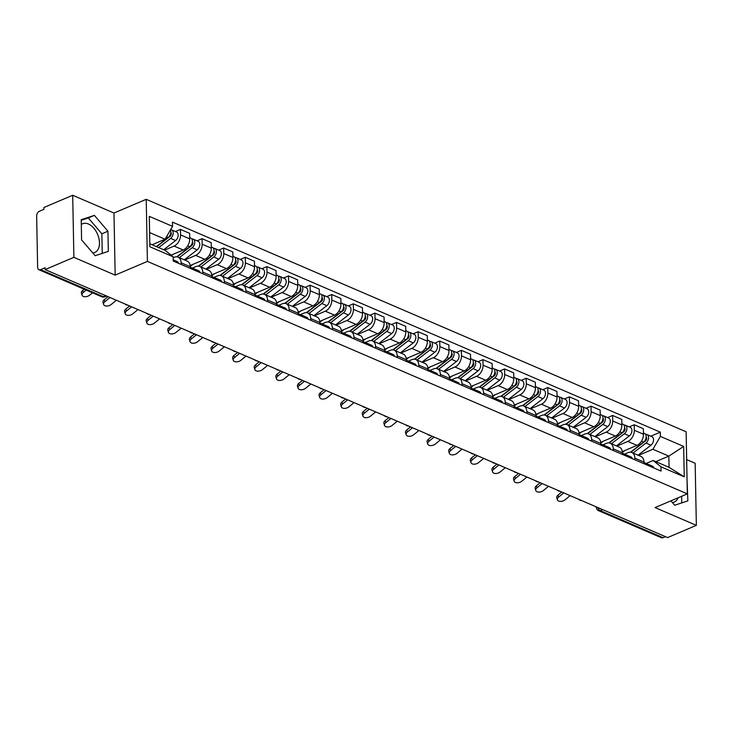 <?xml version="1.0" encoding="UTF-8"?>
<svg xmlns="http://www.w3.org/2000/svg" width="733" height="733" viewBox="0 0 733 733"><rect width="100%" height="100%" fill="white"/><g stroke="black" fill="none" stroke-linecap="round" stroke-linejoin="round"><path stroke-width="1.1" d="M678.144 497.771A15.622 9.685 -113 0 1 674.323 502.023A15.622 9.685 -113 0 1 672.326 502.499M81.29 224.5A15.622 9.685 -113 0 1 82.572 223.757A15.622 9.685 -113 0 1 88.418 224.014A15.622 9.685 -113 0 1 98.964 238.582A15.622 9.685 -113 0 1 94.795 252.5A15.622 9.685 -113 0 1 92.798 252.977M72.695 195.262L73.886 257.347L45.116 269.579L667.58 537.582L696.35 525.35L655.073 507.584L687.316 493.868L686.125 431.783L146.215 199.321L113.972 213.028L72.695 195.262L43.916 207.494L43.953 209.308L39.472 211.214A4.004 2.639 -66.7 0 0 36.65 216.061L37.63 267.288A4.004 2.639 -66.7 0 0 38.941 269.735A4.004 2.639 -66.7 0 0 40.599 269.68L103.344 296.691A4.004 2.483 67 0 0 104.837 296.755L106.542 296.031M696.35 525.35L695.159 463.265L686.656 459.6M73.886 257.347L115.163 275.122L147.406 261.406L687.316 493.868M45.116 269.579L45.08 267.774L40.599 269.68M665.445 536.666L663.063 537.683A4.004 2.639 113.3 0 1 661.404 537.738L598.659 510.727A4.004 2.639 -66.7 0 0 600.318 510.663L663.063 537.683M622.299 451.61L636.977 445.371A9.208 6.066 -66.7 0 0 643.464 434.211L643.363 428.695L634.219 424.755L634.32 430.28A9.208 6.066 113.3 0 1 627.833 441.431L616.893 446.085M634.86 458.152L644.005 462.092A9.208 6.066 -66.7 0 0 640.99 456.457L631.855 452.527A9.208 6.066 113.3 0 1 634.86 458.152L634.888 459.811M644.005 462.092L644.032 463.742M629.207 426.89L634.219 424.755M624.287 454.258L628.044 452.655A9.208 6.066 113.3 0 1 631.855 452.527M600.693 442.311L615.363 436.062A9.208 6.066 -66.7 0 0 621.859 424.911L621.749 419.386L612.614 415.455L612.715 420.971A9.208 6.066 113.3 0 1 606.228 432.131L595.288 436.776M622.427 454.442L622.39 452.783A9.208 6.066 -66.7 0 0 619.385 447.157L610.241 443.218A9.208 6.066 113.3 0 1 613.255 448.853L613.283 450.502M607.593 417.59L612.614 415.455M602.682 444.949L606.438 443.355A9.208 6.066 113.3 0 1 610.241 443.218M579.088 433.001L593.757 426.762A9.208 6.066 -66.7 0 0 600.254 415.611L600.144 410.086L591 406.155L591.11 411.671A9.208 6.066 113.3 0 1 584.613 422.831L573.682 427.476M600.813 445.142L600.785 443.483A9.208 6.066 -66.7 0 0 597.78 437.848L588.636 433.918A9.208 6.066 113.3 0 1 591.641 439.553L591.678 441.202M585.988 408.281L591 406.155M581.077 435.649L584.833 434.046A9.208 6.066 113.3 0 1 588.636 433.918M557.474 423.701L572.152 417.462A9.208 6.066 -66.7 0 0 578.639 406.302L578.539 400.786L569.394 396.846L569.504 402.371A9.208 6.066 113.3 0 1 563.008 413.522L552.077 418.176M579.207 435.833L579.18 434.183A9.208 6.066 -66.7 0 0 576.165 428.548L567.03 424.609A9.208 6.066 113.3 0 1 570.036 430.244L570.063 431.902M564.383 398.981L569.394 396.846M559.462 426.349L563.228 424.746A9.208 6.066 113.3 0 1 567.03 424.609M535.869 414.392L550.547 408.153A9.208 6.066 -66.7 0 0 557.034 397.002L556.933 391.477L547.789 387.546L547.89 393.062A9.208 6.066 113.3 0 1 541.403 404.222L530.463 408.867M557.602 426.533L557.566 424.874A9.208 6.066 -66.7 0 0 554.56 419.249L545.416 415.309A9.208 6.066 113.3 0 1 548.431 420.944L548.458 422.593M542.777 389.672L547.789 387.546M537.857 417.04L541.614 415.446A9.208 6.066 113.3 0 1 545.416 415.309M514.264 405.092L528.933 398.853A9.208 6.066 -66.7 0 0 535.429 387.702L535.319 382.177L526.184 378.246L526.285 383.762A9.208 6.066 113.3 0 1 519.798 394.922L508.858 399.567M535.997 417.233L535.96 415.574A9.208 6.066 -66.7 0 0 532.955 409.939L523.811 406.009A9.208 6.066 113.3 0 1 526.816 411.644L526.853 413.293M521.163 380.372L526.184 378.246M516.252 407.74L520.009 406.137A9.208 6.066 113.3 0 1 523.811 406.009M492.649 395.793L507.328 389.553A9.208 6.066 -66.7 0 0 513.824 378.393L513.714 372.877L504.57 368.937L504.68 374.462A9.208 6.066 113.3 0 1 498.183 385.613L487.253 390.268M514.383 407.924L514.355 406.274A9.208 6.066 -66.7 0 0 511.35 400.639L502.206 396.7A9.208 6.066 113.3 0 1 505.211 402.335L505.248 403.993M499.558 371.072L504.57 368.937M494.647 398.44L498.403 396.837A9.208 6.066 113.3 0 1 502.206 396.7M471.044 386.483L485.722 380.244A9.208 6.066 -66.7 0 0 492.21 369.093L492.109 363.568L482.965 359.637L483.074 365.153A9.208 6.066 113.3 0 1 476.578 376.313L465.647 380.958M492.778 398.624L492.75 396.965A9.208 6.066 -66.7 0 0 489.736 391.34L480.601 387.4A9.208 6.066 113.3 0 1 483.606 393.035L483.633 394.684M477.953 361.763L482.965 359.637M473.032 389.131L476.798 387.537A9.208 6.066 113.3 0 1 480.601 387.4M449.439 377.183L464.117 370.944A9.208 6.066 -66.7 0 0 470.604 359.793L470.494 354.268L461.359 350.328L461.46 355.853A9.208 6.066 113.3 0 1 454.973 367.004L444.033 371.658M471.172 389.315L471.136 387.665A9.208 6.066 -66.7 0 0 468.13 382.03L458.986 378.1A9.208 6.066 113.3 0 1 462.001 383.726L462.028 385.384M456.347 352.463L461.359 350.328M451.427 379.831L455.184 378.228A9.208 6.066 113.3 0 1 458.986 378.1M427.834 367.884L442.503 361.644A9.208 6.066 -66.7 0 0 448.999 350.484L448.889 344.968L439.745 341.028L439.855 346.553A9.208 6.066 113.3 0 1 433.368 357.704L422.428 362.359M449.567 380.015L449.531 378.365A9.208 6.066 -66.7 0 0 446.525 372.731L437.381 368.791A9.208 6.066 113.3 0 1 440.386 374.426L440.423 376.084M434.733 343.163L439.745 341.028M429.822 370.522L433.579 368.928A9.208 6.066 113.3 0 1 437.381 368.791M406.219 358.574L420.898 352.335A9.208 6.066 -66.7 0 0 427.385 341.184L427.284 335.659L418.14 331.728L418.25 337.244A9.208 6.066 113.3 0 1 411.754 348.404L400.823 353.049M427.953 370.715L427.925 369.056A9.208 6.066 -66.7 0 0 424.92 363.431L415.776 359.491A9.208 6.066 113.3 0 1 418.781 365.126L418.818 366.775M413.128 333.854L418.14 331.728M408.217 361.222L411.973 359.628A9.208 6.066 113.3 0 1 415.776 359.491M384.614 349.274L399.293 343.035A9.208 6.066 -66.7 0 0 405.78 331.884L405.679 326.359L396.535 322.419L396.635 327.944A9.208 6.066 113.3 0 1 390.148 339.095L379.208 343.75M406.348 361.406L406.32 359.756A9.208 6.066 -66.7 0 0 403.306 354.121L394.171 350.191A9.208 6.066 113.3 0 1 397.176 355.817L397.204 357.475M391.523 324.554L396.535 322.419M386.603 351.922L390.368 350.319A9.208 6.066 113.3 0 1 394.171 350.191M363.009 339.975L377.687 333.735A9.208 6.066 -66.7 0 0 384.174 322.575L384.065 317.059L374.93 313.119L375.03 318.644A9.208 6.066 113.3 0 1 368.543 329.795L357.603 334.45M384.743 352.106L384.706 350.456A9.208 6.066 -66.7 0 0 381.701 344.822L372.556 340.882A9.208 6.066 113.3 0 1 375.571 346.517L375.598 348.166M369.918 315.254L374.93 313.119M364.997 342.613L368.754 341.019A9.208 6.066 113.3 0 1 372.556 340.882M341.404 330.665L356.073 324.426A9.208 6.066 -66.7 0 0 362.569 313.275L362.459 307.75L353.315 303.819L353.425 309.335A9.208 6.066 113.3 0 1 346.938 320.495L335.998 325.14M363.137 342.806L363.101 341.147A9.208 6.066 -66.7 0 0 360.095 335.512L350.951 331.582A9.208 6.066 113.3 0 1 353.957 337.217L353.993 338.866M348.303 305.945L353.315 303.819M343.392 333.313L347.149 331.719A9.208 6.066 113.3 0 1 350.951 331.582M319.79 321.366L334.468 315.126A9.208 6.066 -66.7 0 0 340.955 303.966L340.854 298.45L331.71 294.51L331.82 300.035A9.208 6.066 113.3 0 1 325.324 311.186L314.393 315.841M341.523 333.497L341.496 331.847A9.208 6.066 -66.7 0 0 338.49 326.212L329.346 322.282A9.208 6.066 113.3 0 1 332.351 327.908L332.388 329.566M326.698 296.645L331.71 294.51M321.778 324.013L325.544 322.41A9.208 6.066 113.3 0 1 329.346 322.282M298.184 312.066L312.863 305.826A9.208 6.066 -66.7 0 0 319.35 294.666L319.249 289.15L310.105 285.21L310.206 290.735A9.208 6.066 113.3 0 1 303.719 301.886L292.779 306.531M319.918 324.197L319.89 322.547A9.208 6.066 -66.7 0 0 316.876 316.913L307.741 312.973A9.208 6.066 113.3 0 1 310.746 318.608L310.774 320.257M305.093 287.345L310.105 285.21M300.173 314.704L303.938 313.11A9.208 6.066 113.3 0 1 307.741 312.973M276.579 302.756L291.248 296.517A9.208 6.066 -66.7 0 0 297.745 285.366L297.635 279.841L288.5 275.91L288.6 281.426A9.208 6.066 113.3 0 1 282.113 292.586L271.173 297.231M298.313 314.897L298.276 313.238A9.208 6.066 -66.7 0 0 295.271 307.603L286.127 303.673A9.208 6.066 113.3 0 1 289.141 309.308L289.169 310.957M283.479 278.036L288.5 275.91M278.567 305.404L282.324 303.801A9.208 6.066 113.3 0 1 286.127 303.673M254.974 293.457L269.643 287.217A9.208 6.066 -66.7 0 0 276.139 276.057L276.029 270.541L266.885 266.601L266.995 272.126A9.208 6.066 113.3 0 1 260.499 283.277L249.568 287.932M276.707 305.588L276.671 303.938A9.208 6.066 -66.7 0 0 273.666 298.304L264.521 294.364A9.208 6.066 113.3 0 1 267.527 299.999L267.563 301.657M261.873 268.736L266.885 266.601M256.962 296.105L260.719 294.501A9.208 6.066 113.3 0 1 264.521 294.364M233.36 284.157L248.038 277.908A9.208 6.066 -66.7 0 0 254.525 266.757L254.424 261.232L245.28 257.301L245.39 262.817A9.208 6.066 113.3 0 1 238.894 273.977L227.963 278.622M255.093 296.288L255.066 294.629A9.208 6.066 -66.7 0 0 252.051 289.004L242.916 285.064A9.208 6.066 113.3 0 1 245.921 290.699L245.958 292.348M240.268 259.436L245.28 257.301M235.348 286.795L239.114 285.201A9.208 6.066 113.3 0 1 242.916 285.064M211.755 274.848L226.433 268.608A9.208 6.066 -66.7 0 0 232.92 257.457L232.819 251.932L223.675 248.001L223.776 253.517A9.208 6.066 113.3 0 1 217.289 264.677L206.349 269.323M233.488 286.988L233.461 285.329A9.208 6.066 -66.7 0 0 230.446 279.694L221.302 275.764A9.208 6.066 113.3 0 1 224.316 281.399L224.344 283.048M218.663 250.127L223.675 248.001M213.743 277.495L217.499 275.892A9.208 6.066 113.3 0 1 221.302 275.764M190.149 265.548L204.819 259.308A9.208 6.066 -66.7 0 0 211.315 248.148L211.205 242.632L202.07 238.692L202.171 244.217A9.208 6.066 113.3 0 1 195.684 255.368L184.743 260.023M211.883 277.679L211.846 276.029A9.208 6.066 -66.7 0 0 208.841 270.395L199.697 266.455A9.208 6.066 113.3 0 1 202.711 272.09L202.739 273.748M197.049 240.827L202.07 238.692M192.138 268.196L195.894 266.592A9.208 6.066 113.3 0 1 199.697 266.455M171.119 255.148L183.213 249.999A9.208 6.066 -66.7 0 0 189.71 238.848L189.6 233.323L180.455 229.392L180.565 234.908A9.208 6.066 113.3 0 1 174.069 246.068L164.54 250.118M190.268 268.379L190.241 266.72A9.208 6.066 -66.7 0 0 187.236 261.095L178.092 257.155A9.208 6.066 113.3 0 1 181.097 262.79L181.133 264.439M175.444 231.518L180.455 229.392M173.162 257.769L174.289 257.292A9.208 6.066 113.3 0 1 178.092 257.155M655.833 461.653L668.835 456.118L652.911 449.265L638.507 455.385M645.892 463.558L653.121 460.48L669.055 467.342L668.835 456.118L683.66 446.424L684.246 476.835L660.974 466.82L653.121 460.48M149.816 243.787L165.292 250.448L173.144 256.779L173.217 261.04L661.056 471.072L660.974 466.82M173.144 256.779L149.871 246.764L149.285 216.354L172.557 226.369L165.081 239.224L149.596 232.563M652.911 449.265L660.387 436.41L660.305 432.158L172.475 222.117L172.557 226.369M660.387 436.41L683.66 446.424M146.215 199.321L147.406 261.406M670.915 500.841L674.672 505.229L687.847 500.905L687.059 480.262M113.972 213.028L115.163 275.122M81.583 239.874L95.143 255.716L108.319 251.392L107.934 231.216L94.374 215.374L81.198 219.708L81.583 239.874M152.07 244.758L165.081 239.224M650.812 436.19L660.305 432.158M684.246 476.835L669.055 467.342M681.763 502.902L681.635 496.287M102.235 253.389L101.86 233.8L88.299 217.958L81.207 220.294M88.299 217.958L94.374 215.374M101.86 233.8L107.934 231.216M563.759 492.888L558.601 497.111A4.609 2.73 163.3 0 0 557.382 499.805A4.609 2.73 163.3 0 0 560.461 501.418A4.609 2.73 163.3 0 0 564.978 499.86L570.127 495.627M557.382 499.805L556.778 497.799A4.609 2.73 -16.7 0 1 558.005 495.105L561.753 492.026M644.005 462.523L645.122 463.009A5.003 3.299 113.3 0 1 646.588 464.841M646.139 463.861L646.369 463.842A5.003 3.299 113.3 0 1 647.477 464.016A5.003 3.299 113.3 0 1 648.943 465.858M647.477 464.016L652.462 466.17A5.003 3.299 113.3 0 1 653.928 468.002M630.875 452.243L645.425 441.009A2.401 1.585 -66.7 0 0 646.176 437.097M633.055 453.04L645.965 443.071A5.003 3.299 -66.7 0 0 648.513 438.352A5.003 3.299 -66.7 0 0 646.909 434.513A5.003 3.299 -66.7 0 0 645.581 434.367M638.04 455.184L650.95 445.215A5.003 3.299 -66.7 0 0 653.497 440.506A5.003 3.299 -66.7 0 0 651.894 436.657L646.909 434.513M644.252 441.477L645.516 440.936M630.472 452.197L643.611 442.063A5.003 3.299 -66.7 0 0 646.158 437.344A5.003 3.299 -66.7 0 0 644.554 433.496L643.446 433.02M622.381 452.453L624.901 450.502M542.145 483.578L536.996 487.811A4.609 2.73 163.3 0 0 535.768 490.505A4.609 2.73 163.3 0 0 538.847 492.109A4.609 2.73 163.3 0 0 543.373 490.56L548.522 486.327M535.768 490.505L535.172 488.499A4.609 2.73 -16.7 0 1 536.391 485.805L540.148 482.717M622.399 453.223L623.517 453.7A5.003 3.299 113.3 0 1 624.974 455.541M624.534 454.561L624.754 454.542A5.003 3.299 113.3 0 1 625.872 454.717A5.003 3.299 113.3 0 1 627.329 456.558M625.872 454.717L630.856 456.861A5.003 3.299 113.3 0 1 632.322 458.702M520.54 474.278L515.391 478.512A4.609 2.73 163.3 0 0 514.163 481.205A4.609 2.73 163.3 0 0 517.241 482.809A4.609 2.73 163.3 0 0 521.759 481.251L526.908 477.018M514.163 481.205L513.558 479.19A4.609 2.73 -16.7 0 1 514.786 476.496L518.543 473.417M600.794 443.914L601.912 444.4A5.003 3.299 113.3 0 1 603.369 446.241M602.92 445.261L603.149 445.243A5.003 3.299 113.3 0 1 604.267 445.417A5.003 3.299 113.3 0 1 605.724 447.249M604.267 445.417L609.251 447.561A5.003 3.299 113.3 0 1 610.708 449.393M609.27 442.943L623.82 431.71A2.401 1.585 -66.7 0 0 624.571 427.788M611.441 443.74L624.36 433.771A5.003 3.299 -66.7 0 0 626.898 429.052A5.003 3.299 -66.7 0 0 625.304 425.213A5.003 3.299 -66.7 0 0 623.966 425.067M616.435 445.884L629.345 435.915A5.003 3.299 -66.7 0 0 631.892 431.196A5.003 3.299 -66.7 0 0 630.288 427.357L625.304 425.213M622.647 432.177L623.911 431.636M608.866 442.897L622.005 432.754A5.003 3.299 -66.7 0 0 624.543 428.035A5.003 3.299 -66.7 0 0 622.949 424.196L621.831 423.72M600.776 443.144L603.296 441.202M587.664 433.634L602.214 422.41A2.401 1.585 -66.7 0 0 602.966 418.488M589.836 434.431L602.755 424.462A5.003 3.299 -66.7 0 0 605.293 419.752A5.003 3.299 -66.7 0 0 603.699 415.904A5.003 3.299 -66.7 0 0 602.361 415.758M594.82 436.584L607.739 426.615A5.003 3.299 -66.7 0 0 610.277 421.896A5.003 3.299 -66.7 0 0 608.683 418.057L603.699 415.904M601.042 422.868L602.306 422.327M587.261 433.588L600.4 423.454A5.003 3.299 -66.7 0 0 602.938 418.735A5.003 3.299 -66.7 0 0 601.344 414.896L600.226 414.411M579.162 433.844L581.69 431.893M498.935 464.979L493.785 469.202A4.609 2.73 163.3 0 0 492.558 471.896A4.609 2.73 163.3 0 0 495.636 473.509A4.609 2.73 163.3 0 0 500.153 471.951L505.303 467.718M492.558 471.896L491.953 469.89A4.609 2.73 -16.7 0 1 493.181 467.196L496.937 464.117M579.189 434.614L580.298 435.1A5.003 3.299 113.3 0 1 581.764 436.932M581.315 435.952L581.544 435.933A5.003 3.299 113.3 0 1 582.653 436.108A5.003 3.299 113.3 0 1 584.119 437.949M582.653 436.108L587.646 438.252A5.003 3.299 113.3 0 1 589.103 440.093M477.33 455.669L472.171 459.903A4.609 2.73 163.3 0 0 470.952 462.596A4.609 2.73 163.3 0 0 474.031 464.2A4.609 2.73 163.3 0 0 478.548 462.642L483.698 458.418M470.952 462.596L470.348 460.59A4.609 2.73 -16.7 0 1 471.576 457.896L475.323 454.808M557.575 425.314L558.693 425.791A5.003 3.299 113.3 0 1 560.159 427.632M559.71 426.652L559.939 426.633A5.003 3.299 113.3 0 1 561.047 426.808A5.003 3.299 113.3 0 1 562.513 428.64M561.047 426.808L566.032 428.952A5.003 3.299 113.3 0 1 567.498 430.793M455.715 446.37L450.566 450.603A4.609 2.73 163.3 0 0 449.338 453.296A4.609 2.73 163.3 0 0 452.417 454.9A4.609 2.73 163.3 0 0 456.943 453.342L462.092 449.109M449.338 453.296L448.743 451.281A4.609 2.73 -16.7 0 1 449.961 448.587L453.718 445.508M535.97 416.005L537.087 416.491A5.003 3.299 113.3 0 1 538.544 418.323M538.104 417.352L538.324 417.334A5.003 3.299 113.3 0 1 539.442 417.498A5.003 3.299 113.3 0 1 540.899 419.34M539.442 417.498L544.427 419.652A5.003 3.299 113.3 0 1 545.883 421.484M566.059 424.334L580.609 413.1A2.401 1.585 -66.7 0 0 581.351 409.188M568.231 425.131L581.141 415.162A5.003 3.299 -66.7 0 0 583.688 410.443A5.003 3.299 -66.7 0 0 582.084 406.604A5.003 3.299 -66.7 0 0 580.756 406.458M573.215 427.275L586.134 417.306A5.003 3.299 -66.7 0 0 588.672 412.597A5.003 3.299 -66.7 0 0 587.078 408.748L582.084 406.604M579.427 413.568L580.701 413.027M565.656 424.288L578.786 414.145A5.003 3.299 -66.7 0 0 581.333 409.435A5.003 3.299 -66.7 0 0 579.73 405.587L578.621 405.111M557.556 424.535L560.085 422.593M544.445 415.034L558.995 403.801A2.401 1.585 -66.7 0 0 559.746 399.879M546.626 415.831L559.536 405.862A5.003 3.299 -66.7 0 0 562.083 401.143A5.003 3.299 -66.7 0 0 560.479 397.304A5.003 3.299 -66.7 0 0 559.151 397.158M551.61 417.975L564.52 408.006A5.003 3.299 -66.7 0 0 567.067 403.287A5.003 3.299 -66.7 0 0 565.464 399.448L560.479 397.304M557.822 404.268L559.087 403.727M544.042 414.988L557.181 404.845A5.003 3.299 -66.7 0 0 559.728 400.126A5.003 3.299 -66.7 0 0 558.125 396.287L557.016 395.811M535.951 415.235L538.471 413.293M522.84 405.725L537.39 394.501A2.401 1.585 -66.7 0 0 538.141 390.579M525.011 406.522L537.93 396.553A5.003 3.299 -66.7 0 0 540.468 391.843A5.003 3.299 -66.7 0 0 538.874 387.995A5.003 3.299 -66.7 0 0 537.536 387.849M530.005 408.675L542.915 398.706A5.003 3.299 -66.7 0 0 545.462 393.988A5.003 3.299 -66.7 0 0 543.859 390.148L538.874 387.995M536.217 394.959L537.481 394.418M522.437 405.679L535.576 395.545A5.003 3.299 -66.7 0 0 538.114 390.826A5.003 3.299 -66.7 0 0 536.519 386.987L535.402 386.502M514.346 405.935L516.866 403.984M434.11 437.07L428.961 441.293A4.609 2.73 163.3 0 0 427.733 443.987A4.609 2.73 163.3 0 0 430.812 445.6A4.609 2.73 163.3 0 0 435.329 444.042L440.478 439.809M427.733 443.987L427.128 441.981A4.609 2.73 -16.7 0 1 428.356 439.287L432.113 436.208M514.364 406.705L515.482 407.181A5.003 3.299 113.3 0 1 516.939 409.023M516.49 408.043L516.719 408.024A5.003 3.299 113.3 0 1 517.837 408.199A5.003 3.299 113.3 0 1 519.294 410.04M517.837 408.199L522.821 410.343A5.003 3.299 113.3 0 1 524.278 412.184M501.235 396.425L515.785 385.191A2.401 1.585 -66.7 0 0 516.536 381.279M503.406 397.222L516.325 387.253A5.003 3.299 -66.7 0 0 518.863 382.534A5.003 3.299 -66.7 0 0 517.269 378.695A5.003 3.299 -66.7 0 0 515.931 378.549M508.39 399.366L521.31 389.397A5.003 3.299 -66.7 0 0 523.848 384.688A5.003 3.299 -66.7 0 0 522.253 380.839L517.269 378.695M514.612 385.659L515.876 385.118M500.831 396.379L513.97 386.236A5.003 3.299 -66.7 0 0 516.508 381.526A5.003 3.299 -66.7 0 0 514.914 377.678L513.796 377.202M492.732 396.626L495.261 394.684M412.505 427.76L407.356 431.994A4.609 2.73 163.3 0 0 406.128 434.687A4.609 2.73 163.3 0 0 409.206 436.291A4.609 2.73 163.3 0 0 413.724 434.733L418.873 430.509M406.128 434.687L405.523 432.681A4.609 2.73 -16.7 0 1 406.751 429.987L410.498 426.899M492.759 397.405L493.868 397.882A5.003 3.299 113.3 0 1 495.334 399.723M494.885 398.743L495.114 398.725A5.003 3.299 113.3 0 1 496.223 398.899A5.003 3.299 113.3 0 1 497.689 400.731M496.223 398.899L501.207 401.043A5.003 3.299 113.3 0 1 502.673 402.884M479.629 387.116L494.179 375.892A2.401 1.585 -66.7 0 0 494.922 371.97M481.801 387.922L494.711 377.953A5.003 3.299 -66.7 0 0 497.258 373.234A5.003 3.299 -66.7 0 0 495.655 369.386A5.003 3.299 -66.7 0 0 494.326 369.249M486.785 390.066L499.704 380.097A5.003 3.299 -66.7 0 0 502.242 375.378A5.003 3.299 -66.7 0 0 500.648 371.539L495.655 369.386M492.997 376.359L494.271 375.818M479.217 387.079L492.356 376.936A5.003 3.299 -66.7 0 0 494.903 372.217A5.003 3.299 -66.7 0 0 493.3 368.378L492.191 367.893M471.127 387.326L473.655 385.375M390.891 418.461L385.741 422.694A4.609 2.73 163.3 0 0 384.513 425.387A4.609 2.73 163.3 0 0 387.592 426.991A4.609 2.73 163.3 0 0 392.118 425.433L397.268 421.2M384.513 425.387L383.918 423.372A4.609 2.73 -16.7 0 1 385.146 420.678L388.893 417.599M471.145 388.096L472.263 388.582A5.003 3.299 113.3 0 1 473.72 390.414M473.28 389.443L473.509 389.425A5.003 3.299 113.3 0 1 474.618 389.589A5.003 3.299 113.3 0 1 476.074 391.431M474.618 389.589L479.602 391.743A5.003 3.299 113.3 0 1 481.068 393.575M458.015 377.816L472.565 366.592A2.401 1.585 -66.7 0 0 473.316 362.67M460.196 378.613L473.106 368.644A5.003 3.299 -66.7 0 0 475.653 363.925A5.003 3.299 -66.7 0 0 474.049 360.086A5.003 3.299 -66.7 0 0 472.721 359.94M465.18 380.757L478.09 370.797A5.003 3.299 -66.7 0 0 480.637 366.079A5.003 3.299 -66.7 0 0 479.034 362.23L474.049 360.086M471.392 367.05L472.657 366.509M457.612 377.77L470.751 367.636A5.003 3.299 -66.7 0 0 473.298 362.917A5.003 3.299 -66.7 0 0 471.695 359.069L470.586 358.593M449.521 378.026L452.041 376.075M369.285 409.161L364.136 413.385A4.609 2.73 163.3 0 0 362.908 416.078A4.609 2.73 163.3 0 0 365.987 417.691A4.609 2.73 163.3 0 0 370.504 416.133L375.663 411.9M362.908 416.078L362.313 414.072A4.609 2.73 -16.7 0 1 363.531 411.378L367.288 408.299M449.54 378.796L450.658 379.273A5.003 3.299 113.3 0 1 452.114 381.114M451.675 380.134L451.894 380.115A5.003 3.299 113.3 0 1 453.012 380.29A5.003 3.299 113.3 0 1 454.469 382.131M453.012 380.29L457.997 382.434A5.003 3.299 113.3 0 1 459.454 384.275M436.41 368.516L450.96 357.283A2.401 1.585 -66.7 0 0 451.711 353.37M438.581 369.313L451.501 359.344A5.003 3.299 -66.7 0 0 454.039 354.625A5.003 3.299 -66.7 0 0 452.444 350.786A5.003 3.299 -66.7 0 0 451.107 350.64M443.566 371.457L456.485 361.488A5.003 3.299 -66.7 0 0 459.032 356.769A5.003 3.299 -66.7 0 0 457.429 352.93L452.444 350.786M449.787 357.75L451.052 357.209M436.007 368.47L449.146 358.327A5.003 3.299 -66.7 0 0 451.684 353.608A5.003 3.299 -66.7 0 0 450.089 349.769L448.972 349.293M427.916 368.717L430.436 366.775M347.68 399.851L342.531 404.085A4.609 2.73 163.3 0 0 341.303 406.778A4.609 2.73 163.3 0 0 344.382 408.382A4.609 2.73 163.3 0 0 348.899 406.824L354.048 402.6M341.303 406.778L340.698 404.772A4.609 2.73 -16.7 0 1 341.926 402.078L345.683 398.99M427.935 369.496L429.043 369.973A5.003 3.299 113.3 0 1 430.509 371.814M430.06 370.834L430.289 370.816A5.003 3.299 113.3 0 1 431.398 370.99A5.003 3.299 113.3 0 1 432.864 372.822M431.398 370.99L436.392 373.134A5.003 3.299 113.3 0 1 437.848 374.975M414.805 359.207L429.355 347.983A2.401 1.585 -66.7 0 0 430.106 344.061M416.976 360.004L429.895 350.044A5.003 3.299 -66.7 0 0 432.433 345.325A5.003 3.299 -66.7 0 0 430.839 341.477A5.003 3.299 -66.7 0 0 429.501 341.34M421.961 362.157L434.88 352.188A5.003 3.299 -66.7 0 0 437.418 347.469A5.003 3.299 -66.7 0 0 435.823 343.63L430.839 341.477M428.173 348.441L429.446 347.909M414.402 359.17L427.541 349.027A5.003 3.299 -66.7 0 0 430.079 344.308A5.003 3.299 -66.7 0 0 428.484 340.469L427.366 339.984M406.302 359.417L408.831 357.466M326.075 390.552L320.926 394.785A4.609 2.73 163.3 0 0 319.698 397.478A4.609 2.73 163.3 0 0 322.777 399.082A4.609 2.73 163.3 0 0 327.294 397.524L332.443 393.291M319.698 397.478L319.093 395.463A4.609 2.73 -16.7 0 1 320.321 392.769L324.068 389.69M406.329 360.187L407.438 360.673A5.003 3.299 113.3 0 1 408.904 362.505M408.455 361.534L408.684 361.516A5.003 3.299 113.3 0 1 409.793 361.681A5.003 3.299 113.3 0 1 411.259 363.522M409.793 361.681L414.777 363.834A5.003 3.299 113.3 0 1 416.243 365.666M393.19 349.907L407.75 338.673A2.401 1.585 -66.7 0 0 408.492 334.761M395.371 350.704L408.281 340.735A5.003 3.299 -66.7 0 0 410.828 336.016A5.003 3.299 -66.7 0 0 409.225 332.177A5.003 3.299 -66.7 0 0 407.896 332.031M400.355 352.848L413.265 342.888A5.003 3.299 -66.7 0 0 415.813 338.17A5.003 3.299 -66.7 0 0 414.218 334.321L409.225 332.177M406.568 339.141L407.841 338.6M392.787 349.861L405.926 339.727A5.003 3.299 -66.7 0 0 408.473 335.008A5.003 3.299 -66.7 0 0 406.87 331.16L405.761 330.684M384.697 350.117L387.226 348.166M304.461 381.252L299.311 385.476A4.609 2.73 163.3 0 0 298.084 388.169A4.609 2.73 163.3 0 0 301.162 389.782A4.609 2.73 163.3 0 0 305.688 388.224L310.838 383.991M298.084 388.169L297.488 386.163A4.609 2.73 -16.7 0 1 298.716 383.469L302.463 380.39M384.715 350.887L385.833 351.364A5.003 3.299 113.3 0 1 387.29 353.205M386.85 352.225L387.079 352.207A5.003 3.299 113.3 0 1 388.188 352.381A5.003 3.299 113.3 0 1 389.644 354.222M388.188 352.381L393.172 354.525A5.003 3.299 113.3 0 1 394.638 356.366M371.585 340.607L386.135 329.374A2.401 1.585 -66.7 0 0 386.887 325.461M373.757 341.404L386.676 331.435A5.003 3.299 -66.7 0 0 389.223 326.716A5.003 3.299 -66.7 0 0 387.62 322.877A5.003 3.299 -66.7 0 0 386.291 322.731M378.75 343.548L391.66 333.579A5.003 3.299 -66.7 0 0 394.207 328.86A5.003 3.299 -66.7 0 0 392.604 325.021L387.62 322.877M384.962 329.841L386.227 329.3M371.182 340.561L384.321 330.418A5.003 3.299 -66.7 0 0 386.868 325.699A5.003 3.299 -66.7 0 0 385.265 321.86L384.147 321.384M363.092 340.808L365.611 338.866M282.856 371.943L277.706 376.176A4.609 2.73 163.3 0 0 276.478 378.869A4.609 2.73 163.3 0 0 279.557 380.473A4.609 2.73 163.3 0 0 284.074 378.915L289.233 374.691M276.478 378.869L275.874 376.863A4.609 2.73 -16.7 0 1 277.101 374.169L280.858 371.081M363.11 341.587L364.228 342.064A5.003 3.299 113.3 0 1 365.685 343.905M365.236 342.925L365.465 342.907A5.003 3.299 113.3 0 1 366.582 343.081A5.003 3.299 113.3 0 1 368.039 344.913M366.582 343.081L371.567 345.225A5.003 3.299 113.3 0 1 373.024 347.066M349.98 331.298L364.53 320.074A2.401 1.585 -66.7 0 0 365.281 316.152M352.152 332.095L365.071 322.135A5.003 3.299 -66.7 0 0 367.609 317.416A5.003 3.299 -66.7 0 0 366.014 313.568A5.003 3.299 -66.7 0 0 364.677 313.431M357.136 334.248L370.055 324.279A5.003 3.299 -66.7 0 0 372.593 319.561A5.003 3.299 -66.7 0 0 370.999 315.721L366.014 313.568M363.357 320.532L364.622 320M349.577 331.261L362.716 321.118A5.003 3.299 -66.7 0 0 365.254 316.399A5.003 3.299 -66.7 0 0 363.66 312.56L362.542 312.075M341.486 331.508L344.006 329.557M261.25 362.643L256.101 366.876A4.609 2.73 163.3 0 0 254.873 369.56A4.609 2.73 163.3 0 0 257.952 371.173A4.609 2.73 163.3 0 0 262.469 369.615L267.618 365.382M254.873 369.56L254.269 367.554A4.609 2.73 -16.7 0 1 255.496 364.86L259.253 361.781M341.505 332.278L342.613 332.764A5.003 3.299 113.3 0 1 344.079 334.596M343.63 333.625L343.859 333.597A5.003 3.299 113.3 0 1 344.968 333.772A5.003 3.299 113.3 0 1 346.434 335.613M344.968 333.772L349.962 335.925A5.003 3.299 113.3 0 1 351.419 337.757M328.375 321.998L342.925 310.765A2.401 1.585 -66.7 0 0 343.667 306.852M330.546 322.795L343.456 312.826A5.003 3.299 -66.7 0 0 346.003 308.107A5.003 3.299 -66.7 0 0 344.409 304.268A5.003 3.299 -66.7 0 0 343.071 304.122M335.531 324.939L348.45 314.979A5.003 3.299 -66.7 0 0 350.988 310.261A5.003 3.299 -66.7 0 0 349.394 306.412L344.409 304.268M341.743 311.232L343.017 310.691M327.972 321.952L341.102 311.818A5.003 3.299 -66.7 0 0 343.649 307.1A5.003 3.299 -66.7 0 0 342.054 303.251L340.937 302.775M319.872 322.208L322.401 320.257M239.645 353.333L234.487 357.567A4.609 2.73 163.3 0 0 233.268 360.26A4.609 2.73 163.3 0 0 236.347 361.873A4.609 2.73 163.3 0 0 240.864 360.315L246.013 356.082M233.268 360.26L232.663 358.254A4.609 2.73 -16.7 0 1 233.891 355.56L237.639 352.481M319.89 322.978L321.008 323.455A5.003 3.299 113.3 0 1 322.474 325.296M322.025 324.316L322.254 324.298A5.003 3.299 113.3 0 1 323.363 324.472A5.003 3.299 113.3 0 1 324.829 326.313M323.363 324.472L328.347 326.616A5.003 3.299 113.3 0 1 329.813 328.457M306.761 312.698L321.311 301.465A2.401 1.585 -66.7 0 0 322.062 297.543M308.941 313.495L321.851 303.526A5.003 3.299 -66.7 0 0 324.398 298.807A5.003 3.299 -66.7 0 0 322.795 294.968A5.003 3.299 -66.7 0 0 321.466 294.822M313.926 315.639L326.836 305.67A5.003 3.299 -66.7 0 0 329.383 300.951A5.003 3.299 -66.7 0 0 327.788 297.112L322.795 294.968M320.138 301.932L321.411 301.391M306.357 312.652L319.496 302.509A5.003 3.299 -66.7 0 0 322.044 297.79A5.003 3.299 -66.7 0 0 320.44 293.951L319.331 293.475M298.267 312.899L300.787 310.957M218.031 344.034L212.882 348.267A4.609 2.73 163.3 0 0 211.654 350.96A4.609 2.73 163.3 0 0 214.732 352.564A4.609 2.73 163.3 0 0 219.259 351.006L224.408 346.782M211.654 350.96L211.058 348.954A4.609 2.73 -16.7 0 1 212.286 346.26L216.033 343.172M298.285 313.678L299.403 314.155A5.003 3.299 113.3 0 1 300.86 315.996M300.42 315.016L300.64 314.998A5.003 3.299 113.3 0 1 301.758 315.172A5.003 3.299 113.3 0 1 303.215 317.004M301.758 315.172L306.742 317.316A5.003 3.299 113.3 0 1 308.208 319.157M285.155 303.389L299.705 292.165A2.401 1.585 -66.7 0 0 300.457 288.243M287.327 304.186L300.246 294.226A5.003 3.299 -66.7 0 0 302.784 289.508A5.003 3.299 -66.7 0 0 301.19 285.659A5.003 3.299 -66.7 0 0 299.861 285.522M292.32 306.339L305.23 296.37A5.003 3.299 -66.7 0 0 307.778 291.652A5.003 3.299 -66.7 0 0 306.174 287.812L301.19 285.659M298.533 292.623L299.797 292.091M284.752 303.343L297.891 293.209A5.003 3.299 -66.7 0 0 300.429 288.49A5.003 3.299 -66.7 0 0 298.835 284.651L297.717 284.166M276.662 303.599L279.181 301.648M196.426 334.734L191.276 338.958A4.609 2.73 163.3 0 0 190.049 341.651A4.609 2.73 163.3 0 0 193.127 343.264A4.609 2.73 163.3 0 0 197.644 341.706L202.794 337.473M190.049 341.651L189.444 339.645A4.609 2.73 -16.7 0 1 190.672 336.951L194.428 333.872M276.68 304.369L277.798 304.855A5.003 3.299 113.3 0 1 279.255 306.687M278.806 305.707L279.035 305.688A5.003 3.299 113.3 0 1 280.153 305.863A5.003 3.299 113.3 0 1 281.609 307.704M280.153 305.863L285.137 308.016A5.003 3.299 113.3 0 1 286.594 309.848M263.55 294.089L278.1 282.856A2.401 1.585 -66.7 0 0 278.852 278.943M265.722 294.886L278.641 284.917A5.003 3.299 -66.7 0 0 281.179 280.198A5.003 3.299 -66.7 0 0 279.585 276.359A5.003 3.299 -66.7 0 0 278.247 276.213M270.706 297.03L283.625 287.061A5.003 3.299 -66.7 0 0 286.163 282.352A5.003 3.299 -66.7 0 0 284.569 278.503L279.585 276.359M276.927 283.323L278.192 282.782M263.147 294.043L276.286 283.909A5.003 3.299 -66.7 0 0 278.824 279.191A5.003 3.299 -66.7 0 0 277.23 275.342L276.112 274.866M255.047 294.299L257.576 292.348M174.821 325.425L169.671 329.658A4.609 2.73 163.3 0 0 168.443 332.351A4.609 2.73 163.3 0 0 171.522 333.955A4.609 2.73 163.3 0 0 176.039 332.397L181.188 328.173M168.443 332.351L167.839 330.345A4.609 2.73 -16.7 0 1 169.066 327.651L172.823 324.563M255.075 295.069L256.184 295.546A5.003 3.299 113.3 0 1 257.649 297.387M257.201 296.407L257.43 296.389A5.003 3.299 113.3 0 1 258.538 296.563A5.003 3.299 113.3 0 1 260.004 298.404M258.538 296.563L263.532 298.707A5.003 3.299 113.3 0 1 264.989 300.548M241.945 284.789L256.495 273.556A2.401 1.585 -66.7 0 0 257.237 269.634M244.116 285.586L257.026 275.617A5.003 3.299 -66.7 0 0 259.574 270.898A5.003 3.299 -66.7 0 0 257.979 267.059A5.003 3.299 -66.7 0 0 256.642 266.913M249.101 287.73L262.02 277.761A5.003 3.299 -66.7 0 0 264.558 273.043A5.003 3.299 -66.7 0 0 262.964 269.203L257.979 267.059M255.313 274.023L256.587 273.482M241.542 284.743L254.672 274.6A5.003 3.299 -66.7 0 0 257.219 269.881A5.003 3.299 -66.7 0 0 255.625 266.042L254.507 265.566M233.442 284.99L235.971 283.048M153.215 316.125L148.057 320.358A4.609 2.73 163.3 0 0 146.838 323.051A4.609 2.73 163.3 0 0 149.917 324.655A4.609 2.73 163.3 0 0 154.434 323.097L159.583 318.864M146.838 323.051L146.233 321.036A4.609 2.73 -16.7 0 1 147.461 318.342L151.209 315.263M233.461 285.76L234.578 286.246A5.003 3.299 113.3 0 1 236.044 288.087M235.595 287.107L235.824 287.089A5.003 3.299 113.3 0 1 236.933 287.254A5.003 3.299 113.3 0 1 238.399 289.095M236.933 287.254L241.917 289.407A5.003 3.299 113.3 0 1 243.383 291.239M220.331 275.48L234.881 264.256A2.401 1.585 -66.7 0 0 235.632 260.334M222.511 276.277L235.421 266.308A5.003 3.299 -66.7 0 0 237.968 261.599A5.003 3.299 -66.7 0 0 236.365 257.75A5.003 3.299 -66.7 0 0 235.036 257.604M227.496 278.43L240.406 268.461A5.003 3.299 -66.7 0 0 242.953 263.743A5.003 3.299 -66.7 0 0 241.349 259.903L236.365 257.75M233.708 264.714L234.972 264.173M219.927 275.434L233.067 265.3A5.003 3.299 -66.7 0 0 235.614 260.582A5.003 3.299 -66.7 0 0 234.01 256.742L232.902 256.257M211.837 275.69L214.357 273.739M131.601 306.825L126.452 311.049A4.609 2.73 163.3 0 0 125.224 313.742A4.609 2.73 163.3 0 0 128.302 315.355A4.609 2.73 163.3 0 0 132.829 313.797L137.978 309.564M125.224 313.742L124.628 311.736A4.609 2.73 -16.7 0 1 125.847 309.042L129.604 305.963M211.855 276.46L212.973 276.937A5.003 3.299 113.3 0 1 214.43 278.778M213.99 277.798L214.21 277.78A5.003 3.299 113.3 0 1 215.328 277.954A5.003 3.299 113.3 0 1 216.785 279.795M215.328 277.954L220.312 280.098A5.003 3.299 113.3 0 1 221.769 281.939M198.725 266.18L213.276 254.947A2.401 1.585 -66.7 0 0 214.027 251.034M200.897 266.977L213.816 257.008A5.003 3.299 -66.7 0 0 216.354 252.289A5.003 3.299 -66.7 0 0 214.76 248.45A5.003 3.299 -66.7 0 0 213.422 248.304M205.891 269.121L218.8 259.152A5.003 3.299 -66.7 0 0 221.348 254.443A5.003 3.299 -66.7 0 0 219.744 250.594L214.76 248.45M212.103 255.414L213.367 254.873M198.322 266.134L211.461 255.991A5.003 3.299 -66.7 0 0 213.999 251.282A5.003 3.299 -66.7 0 0 212.405 247.433L211.287 246.957M190.232 266.381L192.752 264.439M109.996 297.516L104.846 301.749A4.609 2.73 163.3 0 0 103.619 304.442A4.609 2.73 163.3 0 0 106.697 306.046A4.609 2.73 163.3 0 0 111.214 304.488L116.364 300.264M103.619 304.442L103.014 302.436A4.609 2.73 -16.7 0 1 104.242 299.742L107.998 296.654M190.25 267.16L191.368 267.637A5.003 3.299 113.3 0 1 192.825 269.478M192.376 268.498L192.605 268.48A5.003 3.299 113.3 0 1 193.723 268.654A5.003 3.299 113.3 0 1 195.18 270.486M193.723 268.654L198.707 270.798A5.003 3.299 113.3 0 1 200.164 272.639M177.12 256.88L191.67 245.647A2.401 1.585 -66.7 0 0 192.422 241.725M179.292 257.677L192.211 247.708A5.003 3.299 -66.7 0 0 194.749 242.989A5.003 3.299 -66.7 0 0 193.155 239.15A5.003 3.299 -66.7 0 0 191.817 239.004M184.276 259.821L197.195 249.852A5.003 3.299 -66.7 0 0 199.733 245.134A5.003 3.299 -66.7 0 0 198.139 241.294L193.155 239.15M190.498 246.114L191.762 245.573M176.717 256.834L189.856 246.691A5.003 3.299 -66.7 0 0 192.394 241.972A5.003 3.299 -66.7 0 0 190.8 238.133L189.682 237.657M86.146 290.057L83.241 292.449A4.609 2.73 163.3 0 0 82.014 295.142A4.609 2.73 163.3 0 0 85.092 296.746A4.609 2.73 163.3 0 0 89.609 295.188L92.514 292.806M82.014 295.142L81.409 293.127A4.609 2.73 -16.7 0 1 82.637 290.433L84.139 289.196M173.208 260.334A5.003 3.299 113.3 0 1 173.574 261.186M173.199 259.821L177.093 261.498A5.003 3.299 113.3 0 1 178.559 263.33M156.624 246.719L170.065 236.347A2.401 1.585 -66.7 0 0 170.807 232.425M158.685 247.598L170.597 238.399A5.003 3.299 -66.7 0 0 173.144 233.69A5.003 3.299 -66.7 0 0 171.54 229.841A5.003 3.299 -66.7 0 0 170.642 229.658M163.67 249.751L175.59 240.552A5.003 3.299 -66.7 0 0 178.128 235.834A5.003 3.299 -66.7 0 0 176.534 231.985L171.54 229.841M168.883 236.805L170.157 236.264M156.331 246.59L168.242 237.391A5.003 3.299 -66.7 0 0 170.413 230.052M174.069 246.068L183.213 249.999M195.684 255.368L204.819 259.308M217.289 264.677L226.433 268.608M238.894 273.977L248.038 277.908M260.499 283.277L269.643 287.217M282.113 292.586L291.248 296.517M303.719 301.886L312.863 305.826M325.324 311.186L334.468 315.126M346.938 320.495L356.073 324.426M368.543 329.795L377.687 333.735M390.148 339.095L399.293 343.035M411.754 348.404L420.898 352.335M433.368 357.704L442.503 361.644M454.973 367.004L464.117 370.944M476.578 376.313L485.722 380.244M498.183 385.613L507.328 389.553M519.798 394.922L528.933 398.853M541.403 404.222L550.547 408.153M563.008 413.522L572.152 417.462M584.613 422.831L593.757 426.762M606.228 432.131L615.363 436.062M627.833 441.431L636.977 445.371M202.711 272.09L211.846 276.029M224.316 281.399L233.461 285.329M245.921 290.699L255.066 294.629M267.527 299.999L276.671 303.938M289.141 309.308L298.276 313.238M310.746 318.608L319.89 322.547M332.351 327.908L341.496 331.847M353.957 337.217L363.101 341.147M375.571 346.517L384.706 350.456M397.176 355.817L406.32 359.756M418.781 365.126L427.925 369.056M440.386 374.426L449.531 378.365M462.001 383.726L471.136 387.665M483.606 393.035L492.75 396.965M505.211 402.335L514.355 406.274M526.816 411.644L535.96 415.574M548.431 420.944L557.566 424.874M570.036 430.244L579.18 434.183M591.641 439.553L600.785 443.483M613.255 448.853L622.39 452.783M181.097 262.79L190.241 266.72M202.171 244.217L211.315 248.148M223.776 253.517L232.92 257.457M245.39 262.817L254.525 266.757M266.995 272.126L276.139 276.057M288.6 281.426L297.745 285.366M310.206 290.735L319.35 294.666M331.82 300.035L340.955 303.966M353.425 309.335L362.569 313.275M375.03 318.644L384.174 322.575M396.635 327.944L405.78 331.884M418.25 337.244L427.385 341.184M439.855 346.553L448.999 350.484M461.46 355.853L470.604 359.793M483.074 365.153L492.21 369.093M504.68 374.462L513.824 378.393M526.285 383.762L535.429 387.702M547.89 393.062L557.034 397.002M569.504 402.371L578.639 406.302M591.11 411.671L600.254 415.611M612.715 420.971L621.859 424.911M634.32 430.28L643.464 434.211M180.565 234.908L189.71 238.848M597.78 507.529A4.004 2.483 67 0 0 600.318 510.663L602.7 509.655M105.726 295.683L103.344 296.691A4.004 2.639 -66.7 0 1 101.685 296.755A4.004 4.004 0 0 0 104.837 296.755M598.659 510.727A4.004 4.004 0 0 1 596.241 507.126A4.004 1.713 -1.1 0 1 596.277 506.888M558.005 495.105L558.601 497.111M645.965 443.071L650.95 445.215M641.503 441.147L643.611 442.063M536.391 485.805L536.996 487.811M514.786 476.496L515.391 478.512M624.36 433.771L629.345 435.915M619.889 431.847L622.005 432.754M602.755 424.462L607.739 426.615M598.284 422.547L600.4 423.454M493.181 467.196L493.785 469.202M471.576 457.896L472.171 459.903M449.961 448.587L450.566 450.603M581.141 415.162L586.134 417.306M576.679 413.238L578.786 414.145M559.536 405.862L564.52 408.006M555.073 403.938L557.181 404.845M537.93 396.553L542.915 398.706M533.459 394.638L535.576 395.545M428.356 439.287L428.961 441.293M516.325 387.253L521.31 389.397M511.854 385.329L513.97 386.236M406.751 429.987L407.356 431.994M494.711 377.953L499.704 380.097M490.249 376.029L492.356 376.936M385.146 420.678L385.741 422.694M473.106 368.644L478.09 370.797M468.644 366.72L470.751 367.636M363.531 411.378L364.136 413.385M451.501 359.344L456.485 361.488M447.029 357.42L449.146 358.327M341.926 402.078L342.531 404.085M429.895 350.044L434.88 352.188M425.424 348.12L427.541 349.027M320.321 392.769L320.926 394.785M408.281 340.735L413.265 342.888M403.819 338.811L405.926 339.727M298.716 383.469L299.311 385.476M386.676 331.435L391.66 333.579M382.205 329.511L384.321 330.418M277.101 374.169L277.706 376.176M365.071 322.135L370.055 324.279M360.599 320.211L362.716 321.118M255.496 364.86L256.101 366.876M343.456 312.826L348.45 314.979M338.994 310.902L341.102 311.818M233.891 355.56L234.487 357.567M321.851 303.526L326.836 305.67M317.389 301.602L319.496 302.509M212.286 346.26L212.882 348.267M300.246 294.226L305.23 296.37M295.775 292.302L297.891 293.209M190.672 336.951L191.276 338.958M278.641 284.917L283.625 287.061M274.169 282.993L276.286 283.909M169.066 327.651L169.671 329.658M257.026 275.617L262.02 277.761M252.564 273.693L254.672 274.6M147.461 318.342L148.057 320.358M235.421 266.308L240.406 268.461M230.959 264.393L233.067 265.3M125.847 309.042L126.452 311.049M213.816 257.008L218.8 259.152M209.345 255.084L211.461 255.991M104.242 299.742L104.846 301.749M192.211 247.708L197.195 249.852M187.74 245.784L189.856 246.691M82.637 290.433L83.241 292.449M170.597 238.399L175.59 240.552M166.565 236.667L168.242 237.391M578.649 499.301A4.004 4.004 0 0 0 581.48 500.52M557.043 489.992A4.004 4.004 0 0 0 559.875 491.211M535.438 480.692A4.004 4.004 0 0 0 538.269 481.911M513.833 471.392A4.004 4.004 0 0 0 516.664 472.611M492.219 462.083A4.004 4.004 0 0 0 495.05 463.302M470.613 452.783A4.004 4.004 0 0 0 473.445 454.002M449.008 443.483A4.004 4.004 0 0 0 451.84 444.702M427.394 434.174A4.004 4.004 0 0 0 430.234 435.393M405.789 424.874A4.004 4.004 0 0 0 408.62 426.093M384.184 415.574A4.004 4.004 0 0 0 387.015 416.793M362.578 406.265A4.004 4.004 0 0 0 365.41 407.484M340.964 396.965A4.004 4.004 0 0 0 343.804 398.184M319.359 387.665A4.004 4.004 0 0 0 322.19 388.884M297.754 378.356A4.004 4.004 0 0 0 300.585 379.575M276.149 369.056A4.004 4.004 0 0 0 278.98 370.275M254.534 359.747A4.004 4.004 0 0 0 257.365 360.975M232.929 350.447A4.004 4.004 0 0 0 235.76 351.666M211.324 341.147A4.004 4.004 0 0 0 214.155 342.366M189.719 331.838A4.004 4.004 0 0 0 192.55 333.057M168.104 322.538A4.004 4.004 0 0 0 170.936 323.757M146.499 313.238A4.004 4.004 0 0 0 149.33 314.457M124.894 303.929A4.004 4.004 0 0 0 127.725 305.148M101.685 296.755L38.941 269.735"/></g></svg>
